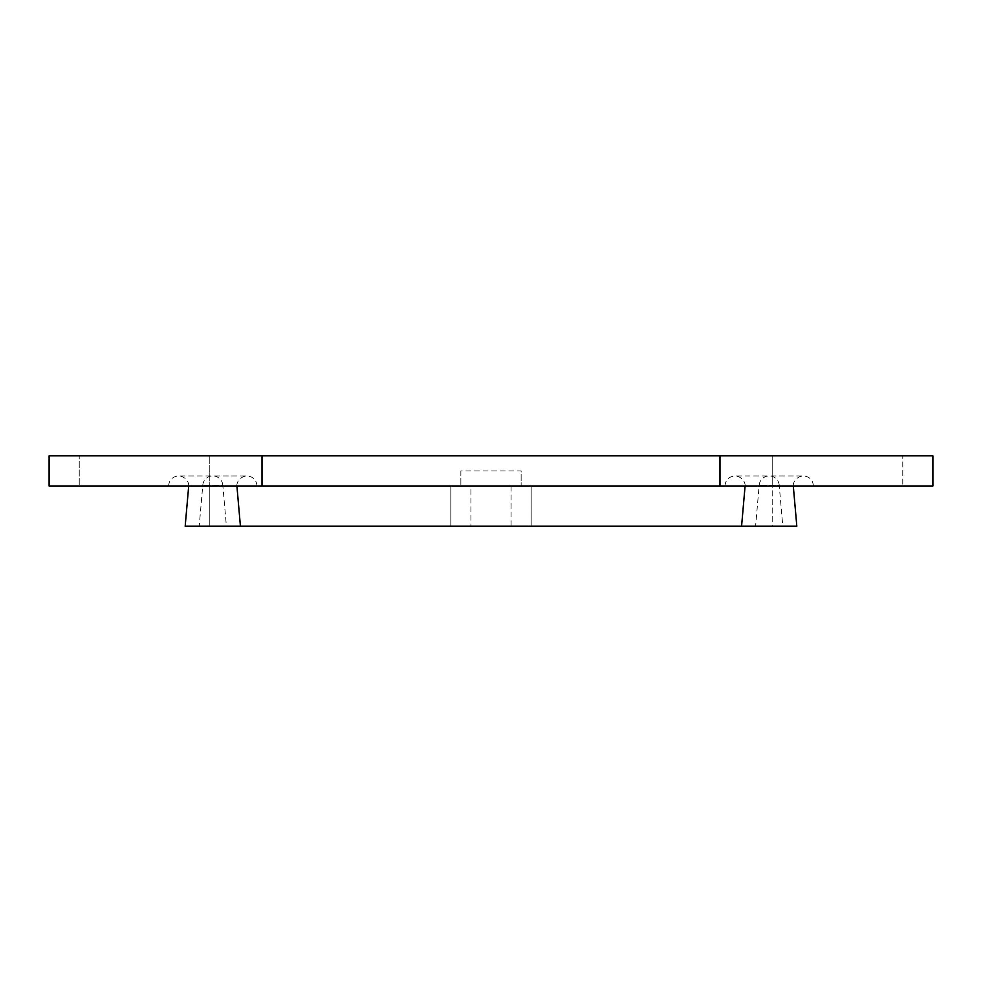 <?xml version="1.0" encoding="UTF-8"?>
<svg xmlns="http://www.w3.org/2000/svg" width="982" height="982" viewBox="0 0 982 982"><rect width="100%" height="100%" fill="white"/><g stroke="black" fill="none" stroke-linecap="round" stroke-linejoin="round"><path stroke-width="0.74" stroke-dasharray="4.91 3.68" d="M212.799 485.98L257.038 485.98L212.799 485.98M769.201 485.98L724.962 485.98L769.201 485.98M188.704 485.98L236.907 485.98L188.704 485.98M745.092 485.98L793.296 485.98L745.092 485.98M168.573 485.98C169.174 479.879 172.513 476.528 178.614 475.939L212.799 475.939A10.041 10.041 0 0 1 222.804 485.108L202.795 485.108L222.804 485.108L226.4 526.156L199.211 526.156L226.4 526.156M188.667 485.98C189.17 484.052 187.194 476.761 178.614 475.939L212.799 475.939A10.041 10.041 0 0 0 202.795 485.108L199.211 526.156M724.962 485.98C725.563 479.879 728.914 476.528 735.015 475.939L769.201 475.939A10.041 10.041 0 0 1 779.205 485.108L759.196 485.108L779.205 485.108L782.789 526.156L755.6 526.156L782.789 526.156M745.056 485.98C745.559 484.052 743.595 476.761 735.015 475.939L769.201 475.939A10.041 10.041 0 0 0 759.196 485.108L755.6 526.156M185.181 526.156L240.418 526.156L209.792 526.156L209.792 485.98L79.235 485.98L79.235 455.844L79.235 485.98L49.1 485.98L49.1 455.844L932.9 455.844L932.9 485.98L902.765 485.98L902.765 455.844L902.765 485.98L209.792 485.98L209.792 455.844L209.792 485.98L460.865 485.98L460.865 470.918L521.135 470.918L521.135 485.98L772.208 485.98L772.208 526.156L741.582 526.156L796.819 526.156M772.208 455.844L772.208 485.98L772.208 455.844M460.865 470.918L460.865 485.98L450.824 485.98L450.824 526.156L531.176 526.156L531.176 485.98L511.082 485.98L511.082 526.156L470.918 526.156L470.918 485.98L450.824 485.98L450.824 526.156L470.918 526.156M470.918 485.98L511.082 485.98M511.082 526.156L531.176 526.156L531.176 485.98L521.135 485.98L521.135 470.918M209.792 485.98L772.208 485.98L772.208 526.156L209.792 526.156L209.792 485.98M460.865 485.98L521.135 485.98M257.038 485.98C256.437 479.879 253.086 476.528 246.985 475.939L212.799 475.939L246.985 475.939C238.405 476.761 236.441 484.052 236.944 485.98M813.427 485.98C812.826 479.879 809.487 476.528 803.386 475.939L769.201 475.939L803.386 475.939C794.806 476.761 792.83 484.052 793.333 485.98"/><path stroke-width="1.47" d="M188.704 485.98L185.181 526.156L240.418 526.156L236.907 485.98M745.092 485.98L741.582 526.156L796.819 526.156L793.296 485.98M262.01 455.844L49.1 455.844L49.1 485.98L262.01 485.98L262.01 455.844L719.99 455.844L719.99 485.98L262.01 485.98M719.99 485.98L932.9 485.98L932.9 455.844L719.99 455.844M741.582 526.156L240.418 526.156"/></g></svg>
